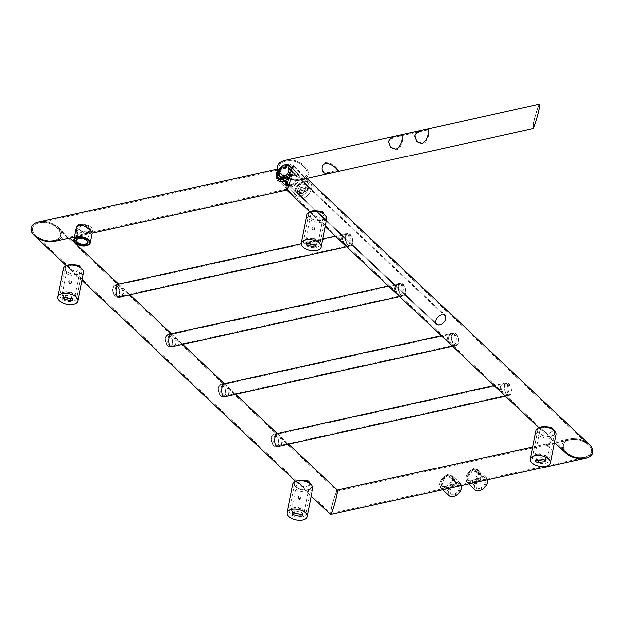 <?xml version="1.0" encoding="UTF-8"?>
<svg xmlns="http://www.w3.org/2000/svg" width="624" height="624" viewBox="0 0 624 624"><rect width="100%" height="100%" fill="white"/><g stroke="black" fill="none" stroke-linecap="round" stroke-linejoin="round"><path stroke-width="0.47" stroke-dasharray="3.12 2.34" d="M32.627 228.244C30.771 235.014 44.686 242.986 54.085 240.544C69.849 237.565 54.241 219.032 39.195 222.869C35.451 223.766 33.259 225.56 32.627 228.244C33.517 220.873 50.419 220.662 57.564 227.932C60.037 230.326 61.066 232.736 60.653 235.17C59.756 242.533 42.861 242.744 35.716 235.482C33.244 233.087 32.214 230.669 32.627 228.244M287.227 185.102C289.403 175.578 291.322 169.478 292.991 166.787L292.687 170.781C290.511 180.305 288.592 186.412 286.931 189.095L287.227 185.102C288.561 178.144 292.516 165.75 293.069 166.811L292.687 170.781C291.361 177.739 287.407 190.133 286.845 189.072L287.227 185.102C288.561 178.144 292.516 165.75 293.069 166.811L292.687 170.781C291.361 177.739 287.407 190.133 286.845 189.072L287.227 185.102C288.561 178.144 292.516 165.75 293.069 166.811L292.687 170.781C291.361 177.739 287.407 190.133 286.845 189.072L287.227 185.102M75.941 229.25L76.019 228.774C77.337 219.96 86.884 225.264 90.73 230.139L92.173 232.128C91.073 231.956 88.179 232.596 83.491 234.047L77.883 233.704M54.787 241.371C72.025 238.118 54.951 217.846 38.493 222.035M286.65 190.141L286.97 185.78C288.358 178.519 292.445 165.532 293.272 165.742L292.945 170.11L290.667 179.353L292.945 170.11L290.667 179.353L292.945 170.11L293.366 165.773L292.945 170.11L293.366 165.773L306.883 178.495M92.157 232.931L84.373 234.835C78.546 236.098 75.699 234.39 75.839 229.702L76.019 228.774M473.444 468.671C470.207 470.8 468.265 474.357 467.626 479.341L467.649 482.882L472.891 482.102C477.165 481.502 479.942 479.583 481.229 476.338L479.053 470.769L473.444 468.671M455.06 482.118L452.891 476.557L447.283 474.451C444.038 476.58 442.096 480.137 441.457 485.121L441.488 488.662L446.729 487.882C451.004 487.282 453.781 485.363 455.06 482.118M331.313 509.457C333.489 499.933 335.408 493.826 337.069 491.143C338.59 490.3 332.241 513.685 331.009 513.451L331.313 509.457M563.347 445.076C561.491 451.838 575.406 459.818 584.805 457.376C588.549 456.472 590.741 454.678 591.373 451.994C593.229 445.232 579.314 437.252 569.915 439.694C566.171 440.599 563.987 442.393 563.347 445.076C564.244 437.705 581.139 437.494 588.284 444.756C600.296 455.387 577.395 463.312 566.436 452.314C563.963 449.92 562.934 447.502 563.347 445.076C564.244 437.705 581.139 437.494 588.284 444.756C600.296 455.387 577.395 463.312 566.436 452.314C563.963 449.92 562.934 447.502 563.347 445.076C564.244 437.705 581.139 437.494 588.284 444.756C600.296 455.387 577.395 463.312 566.436 452.314C563.963 449.92 562.934 447.502 563.347 445.076M474.287 469.466C470.87 471.479 468.827 474.934 468.148 479.84L468.289 483.483C468.655 484.255 480.636 482.609 481.759 476.83L479.692 471.377L474.287 469.466M455.59 482.617L453.531 477.157L448.126 475.246C444.709 477.259 442.666 480.714 441.987 485.62L442.127 489.263C442.494 490.035 454.475 488.389 455.59 482.617M330.728 514.496L331.055 510.128C332.857 501.93 334.776 495.503 336.796 490.831M584.321 441.028C579.173 438.641 574.135 437.915 569.213 438.867C565.126 439.858 562.731 441.815 562.029 444.748L562.474 448.578M113.053 288.155A5.756 3.143 -102.5 0 1 114.988 285.519A5.756 3.143 -102.5 0 1 119.301 290.464A5.756 3.143 -102.5 0 1 117.468 296.767A5.756 3.143 -102.5 0 1 113.997 294.185A5.756 3.143 -102.5 0 1 113.053 288.155M345.907 236.707A5.756 3.143 -102.5 0 1 347.841 234.07A5.756 3.143 -102.5 0 1 352.154 239.015A5.756 3.143 -102.5 0 1 350.329 245.318A5.756 3.143 -102.5 0 1 346.85 242.736A5.756 3.143 -102.5 0 1 345.907 236.707M112.702 287.82A6.396 3.494 -102.5 0 1 114.847 284.895A6.396 3.494 -102.5 0 1 119.644 290.386A6.396 3.494 -102.5 0 1 117.608 297.391A6.396 3.494 -102.5 0 1 113.747 294.52A6.396 3.494 -102.5 0 1 112.702 287.82M345.556 236.371A6.396 3.494 -102.5 0 1 347.701 233.446A6.396 3.494 -102.5 0 1 352.498 238.937A6.396 3.494 -102.5 0 1 350.462 245.942A6.396 3.494 -102.5 0 1 346.601 243.071A6.396 3.494 -102.5 0 1 345.556 236.371M165.953 337.958A5.756 3.143 -102.5 0 1 167.879 335.322A5.756 3.143 -102.5 0 1 172.201 340.267A5.756 3.143 -102.5 0 1 170.368 346.57A5.756 3.143 -102.5 0 1 166.897 343.988A5.756 3.143 -102.5 0 1 165.953 337.958M398.806 286.51A5.756 3.143 -102.5 0 1 400.741 283.873A5.756 3.143 -102.5 0 1 405.054 288.818A5.756 3.143 -102.5 0 1 403.221 295.121A5.756 3.143 -102.5 0 1 399.75 292.539A5.756 3.143 -102.5 0 1 398.806 286.51M165.602 337.623A6.396 3.494 -102.5 0 1 167.747 334.698A6.396 3.494 -102.5 0 1 172.536 340.189A6.396 3.494 -102.5 0 1 170.508 347.194A6.396 3.494 -102.5 0 1 166.647 344.323A6.396 3.494 -102.5 0 1 165.602 337.623M398.455 286.174A6.396 3.494 -102.5 0 1 400.6 283.249A6.396 3.494 -102.5 0 1 405.389 288.74A6.396 3.494 -102.5 0 1 403.361 295.745A6.396 3.494 -102.5 0 1 399.5 292.874A6.396 3.494 -102.5 0 1 398.455 286.174M218.845 387.754A5.756 3.143 -102.5 0 1 220.779 385.125A5.756 3.143 -102.5 0 1 225.092 390.07A5.756 3.143 -102.5 0 1 223.259 396.365A5.756 3.143 -102.5 0 1 219.788 393.791A5.756 3.143 -102.5 0 1 218.845 387.754M451.698 336.305A5.756 3.143 -102.5 0 1 453.632 333.676A5.756 3.143 -102.5 0 1 457.946 338.621A5.756 3.143 -102.5 0 1 456.121 344.916A5.756 3.143 -102.5 0 1 452.642 342.342A5.756 3.143 -102.5 0 1 451.698 336.305M218.494 387.426A6.396 3.494 -102.5 0 1 220.639 384.501A6.396 3.494 -102.5 0 1 225.436 389.992A6.396 3.494 -102.5 0 1 223.4 396.997A6.396 3.494 -102.5 0 1 219.539 394.126A6.396 3.494 -102.5 0 1 218.494 387.426M451.347 335.977A6.396 3.494 -102.5 0 1 453.492 333.052A6.396 3.494 -102.5 0 1 458.289 338.543A6.396 3.494 -102.5 0 1 456.253 345.548A6.396 3.494 -102.5 0 1 452.392 342.677A6.396 3.494 -102.5 0 1 451.347 335.977M271.744 437.557A5.756 3.143 -102.5 0 1 273.671 434.928A5.756 3.143 -102.5 0 1 277.992 439.865A5.756 3.143 -102.5 0 1 276.159 446.168A5.756 3.143 -102.5 0 1 272.688 443.594A5.756 3.143 -102.5 0 1 271.744 437.557M504.598 386.108A5.756 3.143 -102.5 0 1 506.532 383.479A5.756 3.143 -102.5 0 1 510.845 388.417A5.756 3.143 -102.5 0 1 509.012 394.719A5.756 3.143 -102.5 0 1 505.541 392.145A5.756 3.143 -102.5 0 1 504.598 386.108M271.393 437.229A6.396 3.494 -102.5 0 1 273.538 434.296A6.396 3.494 -102.5 0 1 278.327 439.795A6.396 3.494 -102.5 0 1 276.299 446.792A6.396 3.494 -102.5 0 1 272.438 443.929A6.396 3.494 -102.5 0 1 271.393 437.229M504.247 385.78A6.396 3.494 -102.5 0 1 506.392 382.847A6.396 3.494 -102.5 0 1 511.181 388.346A6.396 3.494 -102.5 0 1 509.153 395.343A6.396 3.494 -102.5 0 1 505.292 392.48A6.396 3.494 -102.5 0 1 504.247 385.78M75.301 242.837A8.315 4.36 -168.8 0 0 87.641 245.287M79.872 224.656A8.315 4.36 -168.8 0 0 78.546 225.069A8.315 4.36 -168.8 0 0 76.3 227.354A8.315 4.36 -168.8 0 0 83.616 233.243A8.315 4.36 -168.8 0 0 92.617 230.584A8.315 4.36 -168.8 0 0 91.416 227.612A8.315 4.36 -168.8 0 0 79.872 224.656M80.332 224.453A7.675 4.025 -168.8 0 0 79.108 224.835A7.675 4.025 -168.8 0 0 78.889 230.326A7.675 4.025 -168.8 0 0 89.092 232.346A7.675 4.025 -168.8 0 0 90.987 227.183A7.675 4.025 -168.8 0 0 80.332 224.453M86.845 240.575A5.53 2.902 -168.8 0 0 86.65 240.365A5.53 2.902 -168.8 0 0 78.975 238.399A5.53 2.902 -168.8 0 0 78.094 238.672A5.53 2.902 -168.8 0 0 77.828 238.789M81.409 226.099A5.53 2.902 -168.8 0 0 79.03 227.9A5.53 2.902 -168.8 0 0 79.833 229.874A5.53 2.902 -168.8 0 0 88.39 231.566A5.53 2.902 -168.8 0 0 89.887 230.045A5.53 2.902 -168.8 0 0 87.266 226.847A5.53 2.902 -168.8 0 0 81.409 226.099M81.167 225.233A6.17 3.237 -168.8 0 0 79.404 229.445A6.17 3.237 -168.8 0 0 88.951 231.332A6.17 3.237 -168.8 0 0 89.224 226.988A6.17 3.237 -168.8 0 0 81.167 225.233M445.123 488.904A8.315 5.437 -46.7 0 0 452.299 483.155A8.315 5.437 -46.7 0 0 452.197 475.901A8.315 5.437 -46.7 0 0 445.957 475.683A8.315 5.437 -46.7 0 0 440.201 481.798A8.315 5.437 -46.7 0 0 440.794 488.015A8.315 5.437 -46.7 0 0 445.123 488.904M461.432 485.612A8.315 5.437 -46.7 0 0 460.309 483.538A8.315 5.437 -46.7 0 0 450.653 485.87A8.315 5.437 -46.7 0 0 448.906 495.651M460.832 489.918A7.675 5.015 -46.7 0 0 457.103 483.382A7.675 5.015 -46.7 0 0 448.789 490.862A7.675 5.015 -46.7 0 0 453.687 496.345A7.675 5.015 -46.7 0 0 455.302 495.791M445.583 486.58A5.53 3.611 -46.7 0 0 446.854 486.135A5.53 3.611 -46.7 0 0 450.684 482.063A5.53 3.611 -46.7 0 0 450.294 477.929A5.53 3.611 -46.7 0 0 443.867 479.482A5.53 3.611 -46.7 0 0 442.705 485.987A5.53 3.611 -46.7 0 0 445.583 486.58M453.695 494.216A5.53 3.611 -46.7 0 0 458.468 490.394A5.53 3.611 -46.7 0 0 458.398 485.566A5.53 3.611 -46.7 0 0 454.249 485.425A5.53 3.611 -46.7 0 0 450.419 489.489A5.53 3.611 -46.7 0 0 450.817 493.623A5.53 3.611 -46.7 0 0 453.695 494.216M453.937 495.082A6.17 4.033 -46.7 0 0 460.099 488.108A6.17 4.033 -46.7 0 0 454.561 485.269A6.17 4.033 -46.7 0 0 450.286 489.809A6.17 4.033 -46.7 0 0 453.937 495.082M444.873 488.038A7.675 5.015 -46.7 0 0 452.54 479.365A7.675 5.015 -46.7 0 0 445.653 475.839A7.675 5.015 -46.7 0 0 440.333 481.478A7.675 5.015 -46.7 0 0 444.873 488.038M445.123 486.782A6.17 4.033 -46.7 0 0 446.542 486.283A6.17 4.033 -46.7 0 0 450.817 481.744A6.17 4.033 -46.7 0 0 447.938 476.362A6.17 4.033 -46.7 0 0 441.191 482.336A6.17 4.033 -46.7 0 0 445.123 486.782M471.284 483.124A8.315 5.437 -46.7 0 0 478.46 477.376A8.315 5.437 -46.7 0 0 478.366 470.122A8.315 5.437 -46.7 0 0 472.126 469.903A8.315 5.437 -46.7 0 0 466.37 476.018A8.315 5.437 -46.7 0 0 466.963 482.235A8.315 5.437 -46.7 0 0 471.284 483.124M487.601 479.833A8.315 5.437 -46.7 0 0 486.47 477.758A8.315 5.437 -46.7 0 0 476.814 480.09A8.315 5.437 -46.7 0 0 475.067 489.871M487.001 484.138A7.675 5.015 -46.7 0 0 483.265 477.602A7.675 5.015 -46.7 0 0 474.95 485.082A7.675 5.015 -46.7 0 0 479.856 490.558A7.675 5.015 -46.7 0 0 481.471 490.012M471.744 480.8A5.53 3.611 -46.7 0 0 473.015 480.347A5.53 3.611 -46.7 0 0 476.845 476.284A5.53 3.611 -46.7 0 0 476.455 472.15A5.53 3.611 -46.7 0 0 470.028 473.702A5.53 3.611 -46.7 0 0 468.866 480.207A5.53 3.611 -46.7 0 0 471.744 480.8M479.856 488.436A5.53 3.611 -46.7 0 0 484.63 484.614A5.53 3.611 -46.7 0 0 484.567 479.786A5.53 3.611 -46.7 0 0 480.418 479.638A5.53 3.611 -46.7 0 0 476.588 483.709A5.53 3.611 -46.7 0 0 476.978 487.843A5.53 3.611 -46.7 0 0 479.856 488.436M480.106 489.302A6.17 4.033 -46.7 0 0 486.268 482.329A6.17 4.033 -46.7 0 0 480.73 479.489A6.17 4.033 -46.7 0 0 476.455 484.029A6.17 4.033 -46.7 0 0 480.106 489.302M471.042 482.258A7.675 5.015 -46.7 0 0 478.702 473.585A7.675 5.015 -46.7 0 0 471.814 470.051A7.675 5.015 -46.7 0 0 466.495 475.699A7.675 5.015 -46.7 0 0 471.042 482.258M471.284 481.003A6.17 4.033 -46.7 0 0 472.703 480.503A6.17 4.033 -46.7 0 0 476.978 475.964A6.17 4.033 -46.7 0 0 474.107 470.574A6.17 4.033 -46.7 0 0 467.353 476.557A6.17 4.033 -46.7 0 0 471.284 481.003M78.827 265.161L79.919 266.191M69.576 268.476A6.396 3.354 11.2 0 1 68.492 267.446L75.855 271.846L80.34 268.749L80.363 267.329M63.968 296.806A6.396 3.354 11.2 0 1 62.314 293.904A6.396 3.354 11.2 0 1 67.064 291.634A6.396 3.354 11.2 0 1 73.827 293.99A6.396 3.354 11.2 0 1 74.872 296.392A6.396 3.354 11.2 0 1 70.59 298.654A6.396 3.354 11.2 0 1 63.968 296.806M73.086 264.662L67.79 266.261L68.492 267.446M308.045 480.971L309.137 482.001M298.795 484.286A6.396 3.354 11.2 0 1 297.703 483.257L305.074 487.656L309.559 484.559L309.574 483.14M293.186 512.616A6.396 3.354 11.2 0 1 291.533 509.714A6.396 3.354 11.2 0 1 296.283 507.445A6.396 3.354 11.2 0 1 303.038 509.8A6.396 3.354 11.2 0 1 304.083 512.203A6.396 3.354 11.2 0 1 299.809 514.465A6.396 3.354 11.2 0 1 293.186 512.616M302.305 480.464L297.008 482.071L297.703 483.257M322.148 211.403L323.24 212.425M312.897 214.711A6.396 3.354 11.2 0 1 311.805 213.681L319.176 218.08L323.661 214.984L323.677 213.572M307.289 243.048A6.396 3.354 11.2 0 1 305.635 240.146A6.396 3.354 11.2 0 1 310.385 237.877A6.396 3.354 11.2 0 1 317.148 240.232A6.396 3.354 11.2 0 1 318.193 242.635A6.396 3.354 11.2 0 1 313.911 244.897A6.396 3.354 11.2 0 1 307.289 243.048M316.407 210.896L311.111 212.503L311.805 213.681M551.366 427.206L552.451 428.236M542.116 430.521A6.396 3.354 11.2 0 1 541.024 429.491L548.395 433.891L552.88 430.794L552.895 429.374M538.652 459.974A6.396 3.354 11.2 0 1 536.507 458.851A6.396 3.354 11.2 0 1 534.854 455.957A6.396 3.354 11.2 0 1 539.596 453.679A6.396 3.354 11.2 0 1 546.359 456.043A6.396 3.354 11.2 0 1 547.404 458.437A6.396 3.354 11.2 0 1 538.879 460.052M545.626 426.707L540.329 428.306L541.024 429.491M539.846 427.331A8.954 4.696 -168.8 0 0 538.902 433.173A8.954 4.696 -168.8 0 0 549.557 436.418A8.954 4.696 -168.8 0 0 553.699 430.076M535.954 430.622A10.234 5.366 -168.8 0 0 549.822 438.188A10.234 5.366 -168.8 0 0 556.039 434.593M537.818 460.036A1.919 1.006 11.2 0 1 536.008 458.656A1.919 1.006 11.2 0 1 537.17 457.985L543.013 457.525A1.919 1.006 11.2 0 1 545.618 458.944A1.919 1.006 11.2 0 1 544.448 459.615L543.379 459.701M548.184 446.449L549.713 444.202C548.005 443.555 547.139 444.148 547.123 445.981L548.184 446.449M547.529 445.489L549.05 443.235C547.342 442.595 546.476 443.188 546.46 445.013L547.529 445.489M537.646 454.186A8.479 4.446 11.2 0 1 549.128 460.45A8.479 4.446 11.2 0 1 539.947 463.156A8.479 4.446 11.2 0 1 532.498 457.158A8.479 4.446 11.2 0 1 537.646 454.186M543.044 426.917A8.479 4.446 -168.8 0 0 537.896 429.889A8.479 4.446 -168.8 0 0 545.345 435.895A8.479 4.446 -168.8 0 0 554.525 433.189A8.479 4.446 -168.8 0 0 553.948 430.934A8.479 4.446 -168.8 0 0 543.044 426.917M67.306 265.286A8.954 4.696 -168.8 0 0 65.231 269.685A8.954 4.696 -168.8 0 0 71.838 273.881A8.954 4.696 -168.8 0 0 80.909 273.25A8.954 4.696 -168.8 0 0 81.159 268.031M63.422 268.57A10.234 5.366 -168.8 0 0 71.362 275.582A10.234 5.366 -168.8 0 0 83.335 273.094A10.234 5.366 -168.8 0 0 83.507 272.548M64.795 296.899A1.919 1.006 11.2 0 1 63.305 295.589A1.919 1.006 11.2 0 1 65.582 295.019L71.752 296.603A1.919 1.006 11.2 0 1 73.242 297.921A1.919 1.006 11.2 0 1 70.964 298.49L64.763 297.079M69.724 283.842L71.464 283.078C71.128 281.151 70.161 280.745 68.562 281.869L69.724 283.842M70.083 282.984L71.83 282.204C71.495 280.285 70.528 279.88 68.921 280.987L70.083 282.984M70.013 292.594A8.479 4.446 11.2 0 1 76.596 298.397A8.479 4.446 11.2 0 1 67.415 301.111A8.479 4.446 11.2 0 1 59.959 295.105A8.479 4.446 11.2 0 1 70.013 292.594M75.418 265.333A8.479 4.446 -168.8 0 0 65.356 267.844A8.479 4.446 -168.8 0 0 72.368 273.757A8.479 4.446 -168.8 0 0 81.853 271.588A8.479 4.446 -168.8 0 0 81.994 271.136A8.479 4.446 -168.8 0 0 75.418 265.333M296.525 481.096A8.954 4.696 -168.8 0 0 294.442 485.495A8.954 4.696 -168.8 0 0 301.049 489.692A8.954 4.696 -168.8 0 0 310.128 489.06A8.954 4.696 -168.8 0 0 310.378 483.842M292.633 484.38A10.234 5.366 -168.8 0 0 300.573 491.392A10.234 5.366 -168.8 0 0 312.554 488.904A10.234 5.366 -168.8 0 0 312.718 488.358M294.013 512.71A1.919 1.006 11.2 0 1 292.523 511.399A1.919 1.006 11.2 0 1 294.801 510.83L300.971 512.413A1.919 1.006 11.2 0 1 302.461 513.731A1.919 1.006 11.2 0 1 300.183 514.293L293.974 512.889M298.943 499.652L300.674 498.888C300.347 496.961 299.38 496.556 297.773 497.671L298.943 499.652M299.302 498.794L301.041 498.014C300.706 496.096 299.738 495.69 298.139 496.798L299.302 498.794M299.231 508.404A8.479 4.446 11.2 0 1 305.807 514.207A8.479 4.446 11.2 0 1 296.626 516.922A8.479 4.446 11.2 0 1 289.177 510.916A8.479 4.446 11.2 0 1 299.231 508.404M304.629 481.143A8.479 4.446 -168.8 0 0 294.575 483.655A8.479 4.446 -168.8 0 0 301.587 489.567A8.479 4.446 -168.8 0 0 311.064 487.399A8.479 4.446 -168.8 0 0 311.204 486.946A8.479 4.446 -168.8 0 0 304.629 481.143M310.627 211.528A8.954 4.696 -168.8 0 0 308.545 215.927A8.954 4.696 -168.8 0 0 315.159 220.124A8.954 4.696 -168.8 0 0 324.23 219.484A8.954 4.696 -168.8 0 0 324.48 214.266M306.743 214.812A10.234 5.366 -168.8 0 0 314.683 221.816A10.234 5.366 -168.8 0 0 326.656 219.336A10.234 5.366 -168.8 0 0 326.828 218.79M308.116 243.142A1.919 1.006 11.2 0 1 306.626 241.823A1.919 1.006 11.2 0 1 308.903 241.262L315.073 242.845A1.919 1.006 11.2 0 1 316.563 244.156A1.919 1.006 11.2 0 1 314.285 244.725L308.084 243.321M313.045 230.084L314.777 229.32C314.449 227.386 313.482 226.988 311.875 228.103L313.045 230.084M313.404 229.219L315.143 228.446C314.808 226.528 313.841 226.122 312.242 227.23L313.404 229.219M313.334 238.836A8.479 4.446 11.2 0 1 319.909 244.639A8.479 4.446 11.2 0 1 310.736 247.354A8.479 4.446 11.2 0 1 303.28 241.348A8.479 4.446 11.2 0 1 313.334 238.836M318.731 211.567A8.479 4.446 -168.8 0 0 308.677 214.079A8.479 4.446 -168.8 0 0 315.689 219.991A8.479 4.446 -168.8 0 0 325.174 217.831A8.479 4.446 -168.8 0 0 325.307 217.378A8.479 4.446 -168.8 0 0 318.731 211.567M399.695 295.238L401.372 296.345L402.457 293.592C404.266 287.391 402.964 284.037 398.549 283.538L395.226 286.783C395.359 290.199 396.848 293.023 399.695 295.238L401.372 296.345L402.457 293.592C404.266 287.391 402.964 284.037 398.549 283.538L395.226 286.783C395.359 290.199 396.848 293.023 399.695 295.238L401.372 296.345L402.457 293.592C404.266 287.391 402.964 284.037 398.549 283.538L395.226 286.783C395.359 290.199 396.848 293.023 399.695 295.238M448.118 336.586C448.25 340.002 449.74 342.818 452.595 345.041L454.272 346.148L455.348 343.395C457.158 337.194 455.855 333.84 451.441 333.341L448.118 336.586C448.25 340.002 449.74 342.818 452.595 345.041L454.272 346.148L455.348 343.395C457.158 337.194 455.855 333.84 451.441 333.341L448.118 336.586C448.25 340.002 449.74 342.818 452.595 345.041L454.272 346.148L455.348 343.395C457.158 337.194 455.855 333.84 451.441 333.341L448.118 336.586M501.017 386.389C501.15 389.805 502.64 392.621 505.487 394.844L507.164 395.951L508.248 393.198C510.058 386.989 508.755 383.643 504.34 383.144L501.017 386.389C501.15 389.805 502.64 392.621 505.487 394.844L507.164 395.951L508.248 393.198C510.058 386.989 508.755 383.643 504.34 383.144L501.017 386.389C501.15 389.805 502.64 392.621 505.487 394.844L507.164 395.951L508.248 393.198C510.058 386.989 508.755 383.643 504.34 383.144L501.017 386.389M349.557 243.789C351.367 237.588 350.064 234.234 345.649 233.735L342.326 236.98C342.459 240.396 343.949 243.22 346.804 245.435L348.481 246.542L349.557 243.789C351.367 237.588 350.064 234.234 345.649 233.735L342.326 236.98C342.459 240.396 343.949 243.22 346.804 245.435L348.481 246.542L349.557 243.789C351.367 237.588 350.064 234.234 345.649 233.735L342.326 236.98C342.459 240.396 343.949 243.22 346.804 245.435L348.481 246.542L349.557 243.789M286.455 189.205C286.572 184.665 292.594 164.245 293.366 165.773C292.594 164.245 286.572 184.665 286.455 189.205C286.572 184.665 292.594 164.245 293.366 165.773M565.414 452.665C562.708 450.044 561.584 447.408 562.029 444.748C561.584 447.408 562.708 450.044 565.414 452.665C562.708 450.044 561.584 447.408 562.029 444.748C563.012 436.691 581.498 436.457 589.306 444.405C581.498 436.457 563.012 436.691 562.029 444.748C563.012 436.691 581.498 436.457 589.306 444.405M398.705 295.456L400.483 296.54C401.825 296.665 404.594 281.814 397.652 283.733C393.26 286.744 393.611 290.651 398.705 295.456L400.483 296.54C401.825 296.665 404.594 281.814 397.652 283.733C393.26 286.744 393.611 290.651 398.705 295.456L400.483 296.54C401.825 296.665 404.594 281.814 397.652 283.733C393.26 286.744 393.611 290.651 398.705 295.456M451.604 345.259L453.375 346.343C454.724 346.468 457.493 331.617 450.551 333.536C446.16 336.547 446.511 340.454 451.604 345.259L453.375 346.343C454.724 346.468 457.493 331.617 450.551 333.536C446.16 336.547 446.511 340.454 451.604 345.259L453.375 346.343C454.724 346.468 457.493 331.617 450.551 333.536C446.16 336.547 446.511 340.454 451.604 345.259M504.496 395.062L506.275 396.146C507.616 396.271 510.385 381.42 503.443 383.339C499.052 386.35 499.403 390.257 504.496 395.062L506.275 396.146C507.616 396.271 510.385 381.42 503.443 383.339C499.052 386.35 499.403 390.257 504.496 395.062L506.275 396.146C507.616 396.271 510.385 381.42 503.443 383.339C499.052 386.35 499.403 390.257 504.496 395.062M345.813 245.653L347.584 246.737C348.933 246.862 351.702 232.011 344.752 233.93C340.369 236.941 340.72 240.848 345.813 245.653L347.584 246.737C348.933 246.862 351.702 232.011 344.752 233.93C340.369 236.941 340.72 240.848 345.813 245.653L347.584 246.737C348.933 246.862 351.702 232.011 344.752 233.93C340.369 236.941 340.72 240.848 345.813 245.653M173.012 346.78L172.559 346.897C168.145 346.406 166.842 343.052 168.652 336.843L169.728 334.09L171.405 335.197C174.26 337.42 175.75 340.236 175.882 343.652L173.714 346.484M225.904 396.575L225.451 396.7C221.044 396.209 219.742 392.855 221.543 386.646L222.628 383.893L224.305 385C227.152 387.223 228.649 390.039 228.774 393.455L226.613 396.287M278.803 446.378L278.351 446.503C273.936 446.012 272.633 442.658 274.443 436.449L275.519 433.696L277.196 434.803C280.051 437.026 281.541 439.842 281.674 443.258L279.505 446.082M336.773 495.136C335.439 502.094 331.484 514.488 330.931 513.427C329.753 512.998 336.281 489.661 337.155 491.166L336.773 495.136M120.112 296.977L119.66 297.102C115.253 296.603 113.95 293.249 115.752 287.048L116.836 284.294L118.513 285.394C121.36 287.617 122.858 290.433 122.983 293.849L120.822 296.681M44.507 221.692C50.154 222.277 54.85 224.242 58.586 227.573C62.915 232.089 63.188 236.02 59.397 239.366M330.634 514.472L331.055 510.128C332.506 502.515 336.835 488.959 337.444 490.121M171.07 333.965L172.396 334.979C176.974 338.988 177.692 342.763 174.564 346.297M223.961 383.76L225.295 384.782C229.866 388.791 230.591 392.566 227.464 396.1M276.861 433.563L278.187 434.585C282.766 438.594 283.483 442.369 280.355 445.895M118.17 284.162L119.504 285.176C124.075 289.185 124.8 292.96 121.672 296.494M278.928 166.647C277.079 173.417 290.995 181.389 300.394 178.948C316.157 175.976 300.542 157.443 285.496 161.273C281.759 162.178 279.568 163.964 278.928 166.647C277.079 173.417 290.995 181.389 300.394 178.948C316.157 175.976 300.542 157.443 285.496 161.273C281.759 162.178 279.568 163.964 278.928 166.647M533.536 123.513C535.712 113.989 537.631 107.882 539.292 105.199L538.996 109.184C536.819 118.708 534.901 124.816 533.239 127.499L533.536 123.513C535.712 113.989 537.631 107.882 539.292 105.199L538.996 109.184C536.819 118.708 534.901 124.816 533.239 127.499L533.536 123.513M337.038 168.55L338.481 170.531C337.381 170.368 334.487 170.999 329.8 172.45C324.535 173.464 322.046 171.709 322.327 167.177C323.645 158.371 333.193 163.675 337.038 168.55M301.088 179.774C318.334 176.522 301.259 156.25 284.801 160.446C301.259 156.25 318.334 176.522 301.088 179.774M533.278 124.184C534.667 116.922 538.754 103.935 539.581 104.153C538.754 103.935 534.667 116.922 533.278 124.184L532.951 128.544L533.278 124.184M338.013 171.616L330.681 173.238M423.025 144.191L417.417 142.093L415.241 136.531C416.528 133.286 419.305 131.368 423.579 130.759L428.821 129.979L428.844 133.52C428.212 138.497 426.27 142.054 423.025 144.191M402.683 139.308C402.043 144.284 400.101 147.833 396.856 149.971L391.248 147.872L389.08 142.311C390.359 139.066 393.143 137.147 397.418 136.547L402.652 135.759L402.683 139.308M436.004 320.923A5.756 3.76 133.3 0 1 439.741 315.861A5.756 3.76 133.3 0 1 444.662 315.689A5.756 3.76 133.3 0 1 443.453 322.46A5.756 3.76 133.3 0 1 436.769 324.074A5.756 3.76 133.3 0 1 436.004 320.923A5.756 3.76 133.3 0 1 439.741 315.861A5.756 3.76 133.3 0 1 444.662 315.689A5.756 3.76 133.3 0 1 443.453 322.46A5.756 3.76 133.3 0 1 436.769 324.074A5.756 3.76 133.3 0 1 436.004 320.923A5.756 3.76 133.3 0 1 439.741 315.861A5.756 3.76 133.3 0 1 444.662 315.689A5.756 3.76 133.3 0 1 443.453 322.46A5.756 3.76 133.3 0 1 436.769 324.074A5.756 3.76 133.3 0 1 436.004 320.923A5.756 3.76 133.3 0 1 439.741 315.861A5.756 3.76 133.3 0 1 444.662 315.689A5.756 3.76 133.3 0 1 443.453 322.46A5.756 3.76 133.3 0 1 436.769 324.074A5.756 3.76 133.3 0 1 436.004 320.923M279.31 172.349A5.756 3.76 133.3 0 1 283.218 167.887A5.756 3.76 133.3 0 1 287.734 167.942A5.756 3.76 133.3 0 1 288.101 172.357A5.756 3.76 133.3 0 1 284.029 176.537A5.756 3.76 133.3 0 0 288.101 172.357A5.756 3.76 133.3 0 0 287.734 167.942A5.756 3.76 133.3 0 1 288.101 172.357A5.756 3.76 133.3 0 1 284.029 176.537A5.756 3.76 133.3 0 0 288.101 172.357A5.756 3.76 133.3 0 0 287.734 167.942L444.662 315.689L287.734 167.942A5.756 3.76 133.3 0 0 283.218 167.887A5.756 3.76 133.3 0 0 279.31 172.349A5.756 3.76 133.3 0 1 283.218 167.887A5.756 3.76 133.3 0 1 287.734 167.942A5.756 3.76 133.3 0 0 283.218 167.887A5.756 3.76 133.3 0 0 279.31 172.349M435.482 321.032A6.396 4.181 133.3 0 1 439.631 315.416A6.396 4.181 133.3 0 1 445.099 315.221A6.396 4.181 133.3 0 1 443.758 322.748A6.396 4.181 133.3 0 1 436.324 324.535A6.396 4.181 133.3 0 1 435.482 321.032A6.396 4.181 133.3 0 1 439.631 315.416A6.396 4.181 133.3 0 1 445.099 315.221A6.396 4.181 133.3 0 1 443.758 322.748A6.396 4.181 133.3 0 1 436.324 324.535A6.396 4.181 133.3 0 1 435.482 321.032A6.396 4.181 133.3 0 1 439.631 315.416A6.396 4.181 133.3 0 1 445.099 315.221A6.396 4.181 133.3 0 1 443.758 322.748A6.396 4.181 133.3 0 1 436.324 324.535A6.396 4.181 133.3 0 1 435.482 321.032A6.396 4.181 133.3 0 1 439.631 315.416A6.396 4.181 133.3 0 1 445.099 315.221A6.396 4.181 133.3 0 1 443.758 322.748A6.396 4.181 133.3 0 1 436.324 324.535A6.396 4.181 133.3 0 1 435.482 321.032M278.99 171.896A6.396 4.181 133.3 0 1 288.171 167.474A6.396 4.181 133.3 0 1 284.489 176.81A6.396 4.181 133.3 0 0 288.171 167.474A6.396 4.181 133.3 0 1 284.489 176.81A6.396 4.181 133.3 0 0 288.171 167.474A6.396 4.181 133.3 0 1 289.123 170.165A6.396 4.181 133.3 0 1 284.489 176.81A6.396 4.181 133.3 0 0 289.123 170.165A6.396 4.181 133.3 0 1 284.489 176.81A6.396 4.181 133.3 0 0 289.123 170.165A6.396 4.181 133.3 0 0 288.171 167.474A6.396 4.181 133.3 0 1 289.123 170.165A6.396 4.181 133.3 0 0 288.171 167.474L445.099 315.221L288.171 167.474L445.099 315.221L288.171 167.474L306.29 184.532L300.799 184.142L297.469 190.047L297.141 191.701A6.396 4.181 133.3 0 1 297.469 190.047L297.515 193.846L302.219 193.495L307.484 189.415L307.811 187.762A6.396 4.181 133.3 0 1 307.484 189.415L307.811 187.762L306.29 184.532L300.799 184.142L297.469 190.047A6.396 4.181 133.3 0 0 297.141 191.701L297.515 193.846L302.219 193.495L307.484 189.415L307.811 187.762A6.396 4.181 133.3 0 1 307.484 189.415L307.811 187.762L306.29 184.532L300.799 184.142L297.469 190.047L297.141 191.701A6.396 4.181 133.3 0 1 297.469 190.047L297.515 193.846L302.219 193.495L307.484 189.415A6.396 4.181 133.3 0 0 307.811 187.762L306.29 184.532L300.799 184.142L297.469 190.047A6.396 4.181 133.3 0 0 297.141 191.701L297.515 193.846L302.219 193.495L307.484 189.415A6.396 4.181 133.3 0 0 307.811 187.762L306.29 184.532L288.171 167.474A6.396 4.181 133.3 0 0 278.99 171.896A6.396 4.181 133.3 0 1 288.171 167.474A6.396 4.181 133.3 0 0 278.99 171.896A6.396 4.181 133.3 0 1 288.171 167.474A6.396 4.181 133.3 0 0 278.99 171.896A6.396 4.181 133.3 0 1 288.171 167.474A6.396 4.181 133.3 0 0 278.99 171.896M290.878 187.052A8.315 5.437 133.3 0 1 286.549 186.155A8.315 5.437 133.3 0 1 288.296 176.374A8.315 5.437 133.3 0 1 297.952 174.049A8.315 5.437 133.3 0 1 298.545 180.258A8.315 5.437 133.3 0 1 292.789 186.373A8.315 5.437 133.3 0 1 290.878 187.052A8.315 5.437 133.3 0 1 286.549 186.155A8.315 5.437 133.3 0 1 288.296 176.374A8.315 5.437 133.3 0 1 297.952 174.049A8.315 5.437 133.3 0 1 298.545 180.258A8.315 5.437 133.3 0 1 292.789 186.373A8.315 5.437 133.3 0 1 290.878 187.052A8.315 5.437 133.3 0 1 286.549 186.155A8.315 5.437 133.3 0 1 288.296 176.374A8.315 5.437 133.3 0 1 297.952 174.049A8.315 5.437 133.3 0 1 298.545 180.258A8.315 5.437 133.3 0 1 292.789 186.373A8.315 5.437 133.3 0 1 290.878 187.052M286.549 186.155L278.437 178.519A8.315 5.437 133.3 0 1 277.844 172.31A8.315 5.437 133.3 0 0 278.437 178.519A8.315 5.437 133.3 0 1 277.844 172.31A8.315 5.437 133.3 0 1 283.608 166.195A8.315 5.437 133.3 0 1 289.84 166.413A8.315 5.437 133.3 0 1 289.942 173.659A8.315 5.437 133.3 0 1 282.766 179.416A8.315 5.437 133.3 0 1 279.209 179.072A8.315 5.437 133.3 0 0 282.766 179.416A8.315 5.437 133.3 0 1 279.209 179.072M278.452 170.999A7.675 5.015 133.3 0 1 283.296 166.343A7.675 5.015 133.3 0 0 278.452 170.999A7.675 5.015 133.3 0 1 283.296 166.343A7.675 5.015 133.3 0 1 290.105 168.558A7.675 5.015 133.3 0 1 285.371 177.31A7.675 5.015 133.3 0 0 290.105 168.558A7.675 5.015 133.3 0 0 283.296 166.343A7.675 5.015 133.3 0 1 290.105 168.558A7.675 5.015 133.3 0 1 285.371 177.31M291.338 184.727A5.53 3.611 133.3 0 1 288.46 184.127A5.53 3.611 133.3 0 1 288.062 179.993A5.53 3.611 133.3 0 1 291.892 175.929A5.53 3.611 133.3 0 1 296.041 176.077A5.53 3.611 133.3 0 1 296.111 180.898A5.53 3.611 133.3 0 1 291.338 184.727A5.53 3.611 133.3 0 1 288.46 184.127A5.53 3.611 133.3 0 1 288.062 179.993A5.53 3.611 133.3 0 1 291.892 175.929A5.53 3.611 133.3 0 1 296.041 176.077A5.53 3.611 133.3 0 1 296.111 180.898A5.53 3.611 133.3 0 1 291.338 184.727A5.53 3.611 133.3 0 1 288.46 184.127A5.53 3.611 133.3 0 1 288.062 179.993A5.53 3.611 133.3 0 1 291.892 175.929A5.53 3.611 133.3 0 1 296.041 176.077A5.53 3.611 133.3 0 1 296.111 180.898A5.53 3.611 133.3 0 1 291.338 184.727M283.226 177.091A5.53 3.611 133.3 0 1 280.348 176.491A5.53 3.611 133.3 0 1 281.51 169.985A5.53 3.611 133.3 0 1 287.937 168.441A5.53 3.611 133.3 0 1 288.327 172.567A5.53 3.611 133.3 0 1 284.497 176.639A5.53 3.611 133.3 0 1 283.226 177.091A5.53 3.611 133.3 0 1 280.348 176.491A5.53 3.611 133.3 0 1 281.51 169.985A5.53 3.611 133.3 0 1 287.937 168.441A5.53 3.611 133.3 0 1 288.327 172.567A5.53 3.611 133.3 0 1 284.497 176.639A5.53 3.611 133.3 0 1 283.226 177.091A5.53 3.611 133.3 0 1 280.348 176.491A5.53 3.611 133.3 0 1 281.51 169.985A5.53 3.611 133.3 0 1 287.937 168.441A5.53 3.611 133.3 0 1 288.327 172.567A5.53 3.611 133.3 0 1 284.497 176.639A5.53 3.611 133.3 0 1 283.226 177.091M279.1 172.06A6.17 4.033 133.3 0 1 285.94 166.858A6.17 4.033 133.3 0 1 288.46 172.247A6.17 4.033 133.3 0 0 285.94 166.858A6.17 4.033 133.3 0 0 279.1 172.06A6.17 4.033 133.3 0 1 285.94 166.858A6.17 4.033 133.3 0 1 288.46 172.247A6.17 4.033 133.3 0 1 284.326 176.717A6.17 4.033 133.3 0 0 288.46 172.247A6.17 4.033 133.3 0 1 284.326 176.717M291.338 186.849A7.675 5.015 133.3 0 1 286.447 181.311A7.675 5.015 133.3 0 1 294.84 173.878A7.675 5.015 133.3 0 1 298.412 180.578A7.675 5.015 133.3 0 1 293.101 186.225A7.675 5.015 133.3 0 1 291.338 186.849A7.675 5.015 133.3 0 1 286.447 181.311A7.675 5.015 133.3 0 1 294.84 173.878A7.675 5.015 133.3 0 1 298.412 180.578A7.675 5.015 133.3 0 1 293.101 186.225A7.675 5.015 133.3 0 1 291.338 186.849A7.675 5.015 133.3 0 1 286.447 181.311A7.675 5.015 133.3 0 1 294.84 173.878A7.675 5.015 133.3 0 1 298.412 180.578A7.675 5.015 133.3 0 1 293.101 186.225A7.675 5.015 133.3 0 1 291.338 186.849M291.58 185.593A6.17 4.033 133.3 0 1 287.937 180.313A6.17 4.033 133.3 0 1 292.204 175.781A6.17 4.033 133.3 0 1 297.742 178.62A6.17 4.033 133.3 0 1 291.58 185.593A6.17 4.033 133.3 0 1 287.937 180.313A6.17 4.033 133.3 0 1 292.204 175.781A6.17 4.033 133.3 0 1 297.742 178.62A6.17 4.033 133.3 0 1 291.58 185.593A6.17 4.033 133.3 0 1 287.937 180.313A6.17 4.033 133.3 0 1 292.204 175.781A6.17 4.033 133.3 0 1 297.742 178.62A6.17 4.033 133.3 0 1 291.58 185.593M277.976 171.99L277.844 172.31A8.315 5.437 133.3 0 1 283.608 166.195A8.315 5.437 133.3 0 1 289.84 166.413A8.315 5.437 133.3 0 1 289.942 173.659A8.315 5.437 133.3 0 1 282.766 179.416A8.315 5.437 133.3 0 0 289.942 173.659A8.315 5.437 133.3 0 0 289.84 166.413L297.952 174.049M277.844 172.31A8.315 5.437 133.3 0 1 283.608 166.195A8.315 5.437 133.3 0 1 289.84 166.413M294.809 192.247A10.234 6.692 133.3 0 1 301.454 183.253A10.234 6.692 133.3 0 1 310.198 182.941A10.234 6.692 133.3 0 1 308.053 194.977A10.234 6.692 133.3 0 1 296.166 197.847A10.234 6.692 133.3 0 1 294.809 192.247A10.234 6.692 133.3 0 1 301.454 183.253A10.234 6.692 133.3 0 1 310.198 182.941A10.234 6.692 133.3 0 1 308.053 194.977A10.234 6.692 133.3 0 1 296.166 197.847A10.234 6.692 133.3 0 1 294.809 192.247A10.234 6.692 133.3 0 1 301.454 183.253A10.234 6.692 133.3 0 1 310.198 182.941A10.234 6.692 133.3 0 1 308.053 194.977A10.234 6.692 133.3 0 1 296.166 197.847A10.234 6.692 133.3 0 1 294.809 192.247A10.234 6.692 133.3 0 1 301.454 183.253A10.234 6.692 133.3 0 1 310.198 182.941A10.234 6.692 133.3 0 1 308.053 194.977A10.234 6.692 133.3 0 1 296.166 197.847A10.234 6.692 133.3 0 1 294.809 192.247M305.479 191.42L300.253 192.574A1.919 1.256 -46.7 0 1 299.255 192.371A1.919 1.256 -46.7 0 0 300.253 192.574L305.479 191.42A1.919 1.256 -46.7 0 0 307.141 190.094A1.919 1.256 -46.7 0 0 307.117 188.417A1.919 1.256 -46.7 0 0 306.119 188.214L300.885 189.368A1.919 1.256 -46.7 0 0 299.231 190.694A1.919 1.256 -46.7 0 0 299.255 192.371A1.919 1.256 -46.7 0 0 300.253 192.574L305.479 191.42A1.919 1.256 -46.7 0 0 307.141 190.094A1.919 1.256 -46.7 0 0 307.117 188.417A1.919 1.256 -46.7 0 0 306.119 188.214L300.885 189.368A1.919 1.256 -46.7 0 0 299.231 190.694A1.919 1.256 -46.7 0 0 299.255 192.371A1.919 1.256 -46.7 0 0 300.253 192.574L305.479 191.42A1.919 1.256 -46.7 0 0 307.141 190.094A1.919 1.256 -46.7 0 0 307.117 188.417A1.919 1.256 -46.7 0 0 306.119 188.214L300.885 189.368A1.919 1.256 -46.7 0 0 299.231 190.694A1.919 1.256 -46.7 0 0 299.255 192.371L297.843 191.045A1.919 1.256 -46.7 0 0 298.841 191.248L304.075 190.094A1.919 1.256 -46.7 0 0 305.729 188.768A1.919 1.256 -46.7 0 0 305.705 187.091A1.919 1.256 -46.7 0 0 304.707 186.888L299.473 188.042A1.919 1.256 -46.7 0 0 297.82 189.368A1.919 1.256 -46.7 0 0 297.843 191.045A1.919 1.256 -46.7 0 0 298.841 191.248L304.075 190.094A1.919 1.256 -46.7 0 0 305.729 188.768A1.919 1.256 -46.7 0 0 305.705 187.091A1.919 1.256 -46.7 0 0 304.707 186.888L299.473 188.042A1.919 1.256 -46.7 0 0 297.82 189.368A1.919 1.256 -46.7 0 0 297.843 191.045A1.919 1.256 -46.7 0 0 298.841 191.248L304.075 190.094A1.919 1.256 -46.7 0 0 305.729 188.768A1.919 1.256 -46.7 0 0 305.705 187.091A1.919 1.256 -46.7 0 0 304.707 186.888L299.473 188.042A1.919 1.256 -46.7 0 0 297.82 189.368A1.919 1.256 -46.7 0 0 297.843 191.045A1.919 1.256 -46.7 0 0 298.841 191.248L304.075 190.094A1.919 1.256 -46.7 0 0 305.729 188.768A1.919 1.256 -46.7 0 0 305.705 187.091A1.919 1.256 -46.7 0 0 304.707 186.888L299.473 188.042A1.919 1.256 -46.7 0 0 297.82 189.368A1.919 1.256 -46.7 0 0 297.843 191.045L299.255 192.371A1.919 1.256 -46.7 0 1 299.231 190.694A1.919 1.256 -46.7 0 1 300.885 189.368L306.119 188.214A1.919 1.256 -46.7 0 1 307.117 188.417L305.705 187.091L307.117 188.417A1.919 1.256 -46.7 0 1 307.141 190.094A1.919 1.256 -46.7 0 1 305.479 191.42L304.075 190.094L305.479 191.42M278.015 170.048A8.954 5.85 133.3 0 1 283.21 165.376A8.954 5.85 133.3 0 1 291.104 167.692A8.954 5.85 133.3 0 1 286.252 177.746A8.954 5.85 133.3 0 0 291.104 167.692A8.954 5.85 133.3 0 0 283.21 165.376A8.954 5.85 133.3 0 1 291.104 167.692A8.954 5.85 133.3 0 1 286.252 177.746A8.954 5.85 133.3 0 0 291.104 167.692A8.954 5.85 133.3 0 0 283.21 165.376L283.834 165.079A10.234 6.692 133.3 0 1 291.509 165.344A10.234 6.692 133.3 0 1 288.14 178.55A10.234 6.692 133.3 0 0 291.509 165.344A10.234 6.692 133.3 0 1 288.14 178.55A10.234 6.692 133.3 0 0 291.509 165.344L310.198 182.941L291.509 165.344A10.234 6.692 133.3 0 0 283.834 165.079A10.234 6.692 133.3 0 1 291.509 165.344A10.234 6.692 133.3 0 0 283.834 165.079A10.234 6.692 133.3 0 0 276.744 172.606A10.234 6.692 133.3 0 1 283.834 165.079A10.234 6.692 133.3 0 0 276.744 172.606A10.234 6.692 133.3 0 1 283.834 165.079L283.21 165.376A8.954 5.85 133.3 0 0 278.015 170.048A8.954 5.85 133.3 0 1 283.21 165.376A8.954 5.85 133.3 0 0 278.015 170.048M277.477 180.25A10.234 6.692 133.3 0 1 276.12 174.65A10.234 6.692 133.3 0 1 276.744 172.606A10.234 6.692 133.3 0 0 276.12 174.65A10.234 6.692 133.3 0 1 276.744 172.606A10.234 6.692 133.3 0 0 276.12 174.65A10.234 6.692 133.3 0 0 277.477 180.25A10.234 6.692 133.3 0 1 276.12 174.65A10.234 6.692 133.3 0 0 277.477 180.25L296.166 197.847L277.477 180.25M288.249 186.482L285.854 185.305L288.935 185.913L288.249 186.482L285.854 185.305L288.935 185.913L288.249 186.482L285.854 185.305L288.935 185.913L288.249 186.482L285.854 185.305L288.935 185.913L288.249 186.482M288.545 185.016L286.143 183.823L289.232 184.431L288.545 185.016L286.143 183.823L289.232 184.431L288.545 185.016L286.143 183.823L289.232 184.431L288.545 185.016L286.143 183.823L289.232 184.431L288.545 185.016M303.178 181.982A8.479 5.538 -46.7 0 0 295.862 187.847A8.479 5.538 -46.7 0 0 295.963 195.242A8.479 5.538 -46.7 0 0 305.807 192.863A8.479 5.538 -46.7 0 0 307.585 182.894A8.479 5.538 -46.7 0 0 303.178 181.982A8.479 5.538 -46.7 0 0 295.862 187.847A8.479 5.538 -46.7 0 0 295.963 195.242A8.479 5.538 -46.7 0 0 305.807 192.863A8.479 5.538 -46.7 0 0 307.585 182.894A8.479 5.538 -46.7 0 0 303.178 181.982A8.479 5.538 -46.7 0 0 295.862 187.847A8.479 5.538 -46.7 0 0 295.963 195.242A8.479 5.538 -46.7 0 0 305.807 192.863A8.479 5.538 -46.7 0 0 307.585 182.894A8.479 5.538 -46.7 0 0 303.178 181.982A8.479 5.538 -46.7 0 0 295.862 187.847A8.479 5.538 -46.7 0 0 295.963 195.242A8.479 5.538 -46.7 0 0 305.807 192.863A8.479 5.538 -46.7 0 0 307.585 182.894A8.479 5.538 -46.7 0 0 303.178 181.982M285.191 165.048A8.479 5.538 133.3 0 1 289.598 165.961A8.479 5.538 133.3 0 1 285.925 177.583A8.479 5.538 133.3 0 0 289.598 165.961A8.479 5.538 133.3 0 1 285.925 177.583A8.479 5.538 133.3 0 0 289.598 165.961L307.585 182.894L289.598 165.961A8.479 5.538 133.3 0 0 285.191 165.048A8.479 5.538 133.3 0 1 289.598 165.961A8.479 5.538 133.3 0 0 285.191 165.048A8.479 5.538 133.3 0 0 278.171 170.407A8.479 5.538 133.3 0 1 285.191 165.048A8.479 5.538 133.3 0 0 278.171 170.407A8.479 5.538 133.3 0 1 285.191 165.048M537.17 457.985L536.749 460.122M544.448 459.615L544.37 460.021M543.013 457.525L542.591 459.662M65.582 295.019L65.161 297.157M71.752 296.603L71.331 298.74M294.801 510.83L294.38 512.967M300.971 512.413L300.55 514.55M308.903 241.262L308.482 243.399M315.073 242.845L314.652 244.982M304.707 186.888L306.119 188.214L304.707 186.888M298.841 191.248L300.253 192.574L298.841 191.248M299.473 188.042L300.885 189.368L299.473 188.042M54.085 240.544L83.491 234.047M92.173 232.128L286.931 189.095M39.195 222.869L292.991 166.787M74.381 237.042L84.373 234.835M91.705 233.212L92.118 233.126M277.735 169.174L293.272 165.742M92.336 232.003L92.617 230.584M331.009 513.451L442.923 488.725M446.729 487.882L469.092 482.945M472.891 482.102L584.805 457.376M337.069 491.143L569.915 439.694M532.724 446.932L569.213 438.867M441.488 488.662L442.127 489.263M452.891 476.557L453.531 477.157M467.649 482.882L468.289 483.483M479.053 470.769L479.692 471.377M347.841 234.07L114.988 285.519M350.329 245.318L117.468 296.767M347.701 233.446L335.447 236.153M322.834 238.937L301.08 243.75M117.374 284.333L114.847 284.895M350.462 245.942L346.726 246.769M119.395 296.993L117.608 297.391M400.741 283.873L167.879 335.322M403.221 295.121L170.368 346.57M400.6 283.249L388.346 285.956M170.266 334.136L167.747 334.698M403.361 295.745L399.617 296.572M172.294 346.796L170.508 347.194M453.632 333.676L220.779 385.125M456.121 344.916L223.259 396.365M453.492 333.052L441.238 335.759M223.166 383.939L220.639 384.501M456.253 345.548L452.517 346.367M225.186 396.599L223.4 396.997M506.532 383.479L273.671 434.928M509.012 394.719L276.159 446.168M506.392 382.847L494.138 385.562M276.058 433.742L273.538 434.296M509.153 395.343L505.409 396.17M278.086 446.402L276.299 446.792M76.3 227.354L75.839 229.702M79.108 224.835L78.546 225.069M90.987 227.183L91.416 227.612M87.454 242.338L89.887 230.045M76.596 240.193L79.03 227.9M88.39 231.566L88.951 231.332M79.833 229.874L79.404 229.445M78.094 238.672L77.532 238.906M86.65 240.365L87.079 240.794M460.309 483.538L452.197 475.901M442.658 489.762L440.794 488.015M442.705 485.987L450.817 493.623M450.294 477.929L458.398 485.566M486.47 477.758L478.366 470.122M468.819 483.982L466.963 482.235M468.866 480.207L476.978 487.843M476.455 472.15L484.567 479.786M74.872 296.392L80.34 268.749M62.314 293.904L67.79 266.261M304.083 512.203L309.559 484.559M291.533 509.714L297.008 482.071M318.193 242.635L323.661 214.984M305.635 240.146L311.111 212.503M547.404 458.437L552.88 430.794M534.854 455.957L540.329 428.306M535.587 460.793L536.008 458.656M549.713 444.202L549.05 443.235M547.123 445.981L546.46 445.013M537.896 429.889L532.498 457.158M554.525 433.189L549.128 460.45M545.189 461.081L545.618 458.944M62.884 297.726L63.305 295.589M71.464 283.078L71.83 282.204M68.562 281.869L68.921 280.987M65.356 267.844L59.959 295.105M81.994 271.136L76.596 298.397M72.821 300.058L73.242 297.921M292.102 513.536L292.523 511.399M300.674 498.888L301.041 498.014M297.773 497.671L298.139 496.798M294.575 483.655L289.177 510.916M311.204 486.946L305.807 514.207M302.039 515.869L302.461 513.731M306.205 243.968L306.626 241.823M314.777 229.32L315.143 228.446M311.875 228.103L312.242 227.23M308.677 214.079L303.28 241.348M325.307 217.378L319.909 244.639M316.142 246.293L316.563 244.156M286.845 189.072L566.436 452.314M293.069 166.811L588.284 444.756M309.707 211.91L325.283 226.582M538.918 427.721L554.494 442.385M398.549 283.538L397.652 283.733M401.372 296.345L400.483 296.54M451.441 333.341L450.551 333.536M454.272 346.148L453.375 346.343M504.34 383.144L503.443 383.339M507.164 395.951L506.275 396.146M345.649 233.735L344.752 233.93M348.481 246.542L347.584 246.737M35.716 235.482L330.931 513.427M57.564 227.932L337.155 491.166M66.386 265.676L81.962 280.34M295.597 481.478L311.181 496.15M58.586 227.573L69.732 238.072M118.591 284.068L129.862 294.684M171.483 333.871L182.762 344.487M224.383 383.674L235.654 394.282M277.274 433.477L288.553 444.085M172.559 346.897L173.449 346.702M169.728 334.09L170.625 333.895M225.451 396.7L226.348 396.505M222.628 383.893L223.517 383.698M278.351 446.503L279.248 446.308M275.519 433.696L276.416 433.501M119.66 297.102L120.557 296.899M116.836 284.294L117.725 284.092M338.481 170.531L329.8 172.45M397.418 136.547L427.378 129.925M322.327 167.177L322.14 168.106M338.645 170.414L338.458 171.335M401.216 135.704L423.579 130.759M402.652 135.759L402.02 135.158M391.248 147.872L390.616 147.272M428.821 129.979L428.181 129.379M417.417 142.093L416.777 141.492M279.841 176.327L436.769 324.074L279.841 176.327M279.404 176.795L436.324 324.535L279.404 176.795M296.041 176.077L287.937 168.441M288.46 184.127L280.348 176.491M277.009 171.967L276.744 172.606L277.009 171.967M288.943 185.913L289.232 184.431L288.943 185.913M285.854 185.305L286.143 183.823L285.854 185.305M277.976 178.308L295.963 195.242L277.976 178.308"/><path stroke-width="0.94" d="M77.883 233.704L75.941 229.25M277.735 169.174L38.493 222.035C34.406 223.025 32.011 224.983 31.309 227.916C29.281 235.318 44.499 244.046 54.787 241.371L74.381 237.042M286.455 189.205L286.556 190.117C287.251 189.946 288.616 186.358 290.667 179.353C288.616 186.358 287.251 189.946 286.556 190.117C287.251 189.946 288.616 186.358 290.667 179.353C288.764 185.882 287.422 189.478 286.65 190.141L92.118 233.126M73.866 239.647L75.839 229.702C77.041 221.528 86.806 226.2 90.574 230.942L92.157 232.931L90.184 242.884A8.315 4.36 -168.8 0 0 86.245 238.079A8.315 4.36 -168.8 0 0 77.438 236.948A8.315 4.36 -168.8 0 0 73.866 239.647A8.315 4.36 -168.8 0 0 75.075 242.627A8.315 4.36 -168.8 0 0 75.301 242.837M336.796 490.831L337.35 490.097C339.019 489.177 332.069 514.753 330.728 514.496L585.507 458.203C589.594 457.213 591.989 455.255 592.691 452.322C593.159 448.016 590.374 444.249 584.321 441.028M562.474 448.578C567.185 456.058 574.86 459.272 585.507 458.203M87.641 245.287A8.315 4.36 -168.8 0 0 87.937 245.17A8.315 4.36 -168.8 0 0 90.184 242.884M77.828 238.789A5.53 2.902 -168.8 0 0 76.596 240.193A5.53 2.902 -168.8 0 0 81.463 244.109A5.53 2.902 -168.8 0 0 87.454 242.338A5.53 2.902 -168.8 0 0 86.845 240.575M77.688 237.814A7.675 4.025 -168.8 0 0 75.504 243.056A7.675 4.025 -168.8 0 0 87.376 245.404A7.675 4.025 -168.8 0 0 87.719 239.998A7.675 4.025 -168.8 0 0 77.688 237.814M78.515 238.594A6.17 3.237 -168.8 0 0 77.532 238.906A6.17 3.237 -168.8 0 0 77.353 243.321A6.17 3.237 -168.8 0 0 85.558 244.943A6.17 3.237 -168.8 0 0 87.079 240.794A6.17 3.237 -168.8 0 0 78.515 238.594M442.658 489.762L448.906 495.651A8.315 5.437 -46.7 0 0 453.235 496.54A8.315 5.437 -46.7 0 0 455.146 495.869A8.315 5.437 -46.7 0 0 460.902 489.754A8.315 5.437 -46.7 0 0 461.432 485.612M455.302 495.791A7.675 5.015 -46.7 0 0 455.458 495.721A7.675 5.015 -46.7 0 0 460.769 490.074A7.675 5.015 -46.7 0 0 460.832 489.918M468.819 483.982L475.067 489.871A8.315 5.437 -46.7 0 0 479.396 490.76A8.315 5.437 -46.7 0 0 481.307 490.09A8.315 5.437 -46.7 0 0 487.063 483.974A8.315 5.437 -46.7 0 0 487.601 479.833M481.471 490.012A7.675 5.015 -46.7 0 0 481.619 489.934A7.675 5.015 -46.7 0 0 486.938 484.294A7.675 5.015 -46.7 0 0 487.001 484.138M73.086 264.662L78.827 265.161A6.396 3.354 11.2 0 1 79.919 266.191L80.363 267.329M302.305 480.464L308.045 480.971A6.396 3.354 11.2 0 1 309.137 482.001L309.574 483.14M316.407 210.896L322.148 211.403A6.396 3.354 11.2 0 1 323.24 212.425L323.677 213.572M545.626 426.707L551.366 427.206A6.396 3.354 11.2 0 1 552.451 428.236L552.895 429.374M549.728 460.208A10.234 5.366 -168.8 0 0 538.957 455.356A10.234 5.366 -168.8 0 0 530.345 458.952A10.234 5.366 -168.8 0 0 539.347 466.198A10.234 5.366 -168.8 0 0 550.43 462.93A10.234 5.366 -168.8 0 0 549.728 460.208M538.184 462.212L544.027 461.76A1.919 1.006 11.2 0 0 545.189 461.081A1.919 1.006 11.2 0 0 542.591 459.662L536.749 460.122A1.919 1.006 11.2 0 0 535.587 460.793A1.919 1.006 11.2 0 0 538.184 462.212L538.606 460.075A1.919 1.006 11.2 0 1 537.818 460.036M550.43 462.93L556.039 434.593A10.234 5.366 -168.8 0 0 555.344 431.878A10.234 5.366 -168.8 0 0 554.557 430.934L553.699 430.076A8.954 4.696 -168.8 0 0 539.846 427.331L538.723 427.807A10.234 5.366 -168.8 0 0 535.954 430.622L530.345 458.952M554.557 430.934A10.234 5.366 -168.8 0 0 538.723 427.807M543.379 459.701L538.606 460.075M77.727 301.423A10.234 5.366 -168.8 0 0 77.899 300.877A10.234 5.366 -168.8 0 0 68.897 293.631A10.234 5.366 -168.8 0 0 57.814 296.907A10.234 5.366 -168.8 0 0 66.277 304.044A10.234 5.366 -168.8 0 0 77.727 301.423M64.373 299.044L70.543 300.628A1.919 1.006 11.2 0 0 72.821 300.058A1.919 1.006 11.2 0 0 71.331 298.74L65.161 297.157A1.919 1.006 11.2 0 0 62.884 297.726A1.919 1.006 11.2 0 0 64.373 299.044L64.763 297.079M77.899 300.877L83.507 272.548A10.234 5.366 -168.8 0 0 82.017 268.889L81.159 268.031A8.954 4.696 -168.8 0 0 67.306 265.286L66.183 265.754A10.234 5.366 -168.8 0 0 63.422 268.57L57.814 296.907M82.017 268.889A10.234 5.366 -168.8 0 0 66.183 265.754M306.946 517.234A10.234 5.366 -168.8 0 0 307.109 516.688A10.234 5.366 -168.8 0 0 298.108 509.441A10.234 5.366 -168.8 0 0 287.024 512.71A10.234 5.366 -168.8 0 0 295.495 519.847A10.234 5.366 -168.8 0 0 306.946 517.234M293.584 514.847L299.762 516.438A1.919 1.006 11.2 0 0 302.039 515.869A1.919 1.006 11.2 0 0 300.55 514.55L294.38 512.967A1.919 1.006 11.2 0 0 292.102 513.536A1.919 1.006 11.2 0 0 293.584 514.847L293.974 512.889M307.109 516.688L312.718 488.358A10.234 5.366 -168.8 0 0 311.236 484.7L310.378 483.842A8.954 4.696 -168.8 0 0 296.525 481.096L295.402 481.564A10.234 5.366 -168.8 0 0 292.633 484.38L287.024 512.71M311.236 484.7A10.234 5.366 -168.8 0 0 295.402 481.564M321.048 247.666A10.234 5.366 -168.8 0 0 321.212 247.12A10.234 5.366 -168.8 0 0 312.211 239.866A10.234 5.366 -168.8 0 0 301.127 243.142A10.234 5.366 -168.8 0 0 309.598 250.279A10.234 5.366 -168.8 0 0 321.048 247.666M307.694 245.279L313.864 246.862A1.919 1.006 11.2 0 0 316.142 246.293A1.919 1.006 11.2 0 0 314.652 244.982L308.482 243.399A1.919 1.006 11.2 0 0 306.205 243.968A1.919 1.006 11.2 0 0 307.694 245.279L308.084 243.321M321.212 247.12L326.828 218.79A10.234 5.366 -168.8 0 0 325.338 215.132L324.48 214.266A8.954 4.696 -168.8 0 0 310.627 211.528L309.504 211.996A10.234 5.366 -168.8 0 0 306.743 214.812L301.127 243.142M325.338 215.132A10.234 5.366 -168.8 0 0 309.504 211.996M306.883 178.495L589.306 444.405C592.012 447.026 593.135 449.662 592.691 452.322C591.708 460.379 573.23 460.613 565.414 452.665C573.23 460.613 591.708 460.379 592.691 452.322C591.708 460.379 573.23 460.613 565.414 452.665L554.494 442.385M279.505 446.082L278.803 446.378M226.613 396.287L225.904 396.575M173.714 346.484L173.012 346.78M120.822 296.681L120.112 296.977M59.397 239.366C51.519 243.383 43.282 242.206 34.694 235.833C31.988 233.212 30.865 230.576 31.309 227.916C32.69 223.454 37.089 221.38 44.507 221.692M288.553 444.085L337.444 490.121L337.03 494.465C335.572 502.07 331.243 515.635 330.634 514.472L311.181 496.15M174.564 346.297L173.449 346.702C166.53 348.637 169.26 333.801 170.625 333.895L171.07 333.965M227.464 396.1L226.348 396.505C219.43 398.44 222.152 383.596 223.517 383.698L223.961 383.76M280.355 445.895L279.248 446.308C272.321 448.235 275.051 433.399 276.416 433.501L276.861 433.563M121.672 296.494L120.557 296.899C113.638 298.834 116.36 283.998 117.725 284.092L118.17 284.162M277.618 166.319C275.59 173.729 290.807 182.45 301.088 179.774L330.681 173.238C324.854 174.502 322.007 172.793 322.14 168.106C323.341 159.931 333.107 164.603 336.882 169.346L338.458 171.335L338.013 171.616L532.951 128.544C533.777 128.762 537.865 115.775 539.253 108.514C537.865 115.775 533.777 128.762 532.951 128.544L301.088 179.774C290.807 182.45 275.59 173.729 277.618 166.319C278.312 163.387 280.706 161.429 284.801 160.446C280.706 161.429 278.312 163.387 277.618 166.319M539.581 104.153L539.253 108.514L539.581 104.153L284.801 160.446L539.581 104.153M422.183 143.395L416.777 141.492L414.71 136.032C415.834 130.252 427.814 128.606 428.181 129.379L428.321 133.029C427.643 137.927 425.599 141.383 422.183 143.395M402.152 138.809C401.482 143.707 399.43 147.163 396.014 149.183L390.616 147.272L388.549 141.812C389.672 136.04 401.645 134.394 402.02 135.158L402.152 138.809M279.076 173.176A5.756 3.76 133.3 0 1 279.31 172.349A5.756 3.76 133.3 0 0 279.076 173.176A5.756 3.76 133.3 0 1 279.31 172.349A5.756 3.76 133.3 0 0 279.076 173.176A5.756 3.76 133.3 0 0 279.841 176.327A5.756 3.76 133.3 0 1 279.076 173.176A5.756 3.76 133.3 0 0 279.841 176.327A5.756 3.76 133.3 0 1 279.076 173.176M284.029 176.537A5.756 3.76 133.3 0 1 279.841 176.327A5.756 3.76 133.3 0 0 284.029 176.537A5.756 3.76 133.3 0 1 279.841 176.327A5.756 3.76 133.3 0 0 284.029 176.537M278.554 173.293A6.396 4.181 133.3 0 1 278.99 171.896A6.396 4.181 133.3 0 0 278.554 173.293A6.396 4.181 133.3 0 1 278.99 171.896A6.396 4.181 133.3 0 0 278.554 173.293A6.396 4.181 133.3 0 1 278.99 171.896A6.396 4.181 133.3 0 0 278.554 173.293A6.396 4.181 133.3 0 1 278.99 171.896A6.396 4.181 133.3 0 0 278.554 173.293A6.396 4.181 133.3 0 0 279.404 176.795A6.396 4.181 133.3 0 1 278.554 173.293A6.396 4.181 133.3 0 0 279.404 176.795A6.396 4.181 133.3 0 1 278.554 173.293A6.396 4.181 133.3 0 0 279.404 176.795A6.396 4.181 133.3 0 1 278.554 173.293A6.396 4.181 133.3 0 0 279.404 176.795A6.396 4.181 133.3 0 1 278.554 173.293M284.489 176.81A6.396 4.181 133.3 0 1 279.404 176.795A6.396 4.181 133.3 0 0 284.489 176.81A6.396 4.181 133.3 0 1 279.404 176.795A6.396 4.181 133.3 0 0 284.489 176.81A6.396 4.181 133.3 0 1 279.404 176.795A6.396 4.181 133.3 0 0 284.489 176.81A6.396 4.181 133.3 0 1 279.404 176.795A6.396 4.181 133.3 0 0 284.489 176.81M279.209 179.072A8.315 5.437 133.3 0 1 278.437 178.519A8.315 5.437 133.3 0 0 279.209 179.072A8.315 5.437 133.3 0 1 278.437 178.519M285.371 177.31A7.675 5.015 133.3 0 1 282.516 178.55A7.675 5.015 133.3 0 0 285.371 177.31A7.675 5.015 133.3 0 1 282.516 178.55A7.675 5.015 133.3 0 1 277.976 171.99A7.675 5.015 133.3 0 1 278.452 170.999A7.675 5.015 133.3 0 0 277.976 171.99A7.675 5.015 133.3 0 1 278.452 170.999M284.326 176.717A6.17 4.033 133.3 0 1 284.185 176.787A6.17 4.033 133.3 0 0 284.326 176.717A6.17 4.033 133.3 0 1 284.185 176.787A6.17 4.033 133.3 0 1 282.766 177.294A6.17 4.033 133.3 0 1 279.1 172.06A6.17 4.033 133.3 0 0 282.766 177.294A6.17 4.033 133.3 0 1 279.1 172.06M282.516 178.55A7.675 5.015 133.3 0 1 277.976 171.99A7.675 5.015 133.3 0 0 282.516 178.55M284.185 176.787A6.17 4.033 133.3 0 1 282.766 177.294A6.17 4.033 133.3 0 0 284.185 176.787M282.305 179.618A8.954 5.85 133.3 0 1 277.009 171.967A8.954 5.85 133.3 0 1 278.015 170.048A8.954 5.85 133.3 0 0 277.009 171.967A8.954 5.85 133.3 0 1 278.015 170.048A8.954 5.85 133.3 0 0 277.009 171.967A8.954 5.85 133.3 0 0 282.305 179.618A8.954 5.85 133.3 0 1 277.009 171.967A8.954 5.85 133.3 0 0 282.305 179.618A8.954 5.85 133.3 0 0 286.252 177.746A8.954 5.85 133.3 0 1 282.305 179.618A8.954 5.85 133.3 0 0 286.252 177.746A8.954 5.85 133.3 0 1 282.305 179.618M282.797 181.35A10.234 6.692 133.3 0 1 277.477 180.25A10.234 6.692 133.3 0 0 282.797 181.35A10.234 6.692 133.3 0 1 277.477 180.25A10.234 6.692 133.3 0 0 282.797 181.35A10.234 6.692 133.3 0 0 288.14 178.55A10.234 6.692 133.3 0 1 282.797 181.35A10.234 6.692 133.3 0 0 288.14 178.55A10.234 6.692 133.3 0 1 282.797 181.35M285.925 177.583A8.479 5.538 133.3 0 1 277.976 178.308A8.479 5.538 133.3 0 1 276.853 173.667A8.479 5.538 133.3 0 1 278.171 170.407A8.479 5.538 133.3 0 0 276.853 173.667A8.479 5.538 133.3 0 1 278.171 170.407A8.479 5.538 133.3 0 0 276.853 173.667A8.479 5.538 133.3 0 0 277.976 178.308A8.479 5.538 133.3 0 1 276.853 173.667A8.479 5.538 133.3 0 0 277.976 178.308A8.479 5.538 133.3 0 0 285.925 177.583A8.479 5.538 133.3 0 1 277.976 178.308A8.479 5.538 133.3 0 0 285.925 177.583M589.306 444.405C592.012 447.026 593.135 449.662 592.691 452.322C593.135 449.662 592.012 447.026 589.306 444.405M544.37 460.021L544.027 461.76M70.941 298.639L70.543 300.628M300.152 514.449L299.762 516.438M314.254 244.881L313.864 246.862M337.405 490.09L532.724 446.932M335.447 236.153L322.834 238.937M301.08 243.75L117.374 284.333M346.726 246.769L119.395 296.993M388.346 285.956L170.266 334.136M399.617 296.572L172.294 346.796M441.238 335.759L223.166 383.939M452.517 346.367L225.186 396.599M494.138 385.562L276.058 433.742M505.409 396.17L278.086 446.402M87.376 245.404L87.937 245.17M75.504 243.056L75.075 242.627M286.595 190.156L309.707 211.91M325.283 226.582L538.918 427.721M34.694 235.833L66.386 265.676M81.962 280.34L295.597 481.478M69.732 238.072L118.591 284.068M129.862 294.684L171.483 333.871M182.762 344.487L224.383 383.674M235.654 394.282L277.274 433.477"/></g></svg>
